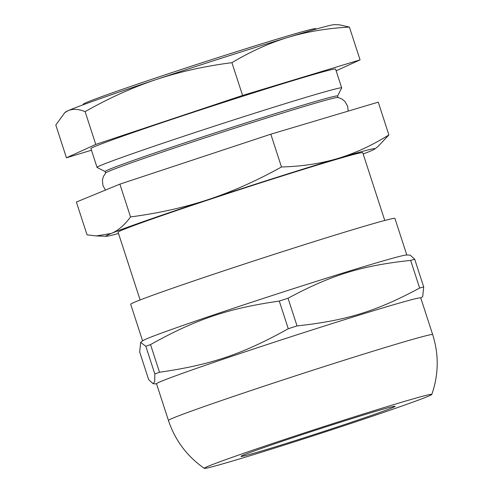 <?xml version="1.0" encoding="UTF-8"?>
<svg xmlns="http://www.w3.org/2000/svg" width="493" height="493" viewBox="0 0 493 493"><rect width="100%" height="100%" fill="white"/><g stroke="black" fill="none" stroke-linecap="round" stroke-linejoin="round"><path stroke-width="0.74" d="M316.346 29.025L315.656 28.674A122.19 2.792 162 0 0 243.524 49.473A122.19 2.792 162 0 0 119.146 90.459A122.19 2.792 162 0 0 83.292 104.177L82.941 104.867M105.471 190.07L102.957 185.608L102.408 180.185L103.339 176.605L105.693 172.901A122.19 2.792 -18 0 1 141.497 159.245A122.19 2.792 -18 0 1 264.969 118.542A122.19 2.792 -18 0 1 337.933 97.441L342.013 99.056L344.872 101.404L347.614 106.118L348.212 111.11M406.817 255.023L394.924 218.43A138.915 3.174 162 0 0 299.226 246.321A138.915 3.174 162 0 0 151.296 295.775A138.915 3.174 162 0 0 130.7 304.28L142.588 340.873M420.788 298.019L422.717 296.509L423.697 286.932L414.712 259.263L410.213 255.14L406.522 255.01A138.915 3.174 162 0 0 307.139 284.282A138.915 3.174 162 0 0 163.214 332.467A138.915 3.174 162 0 0 142.816 340.694L140.653 342.382L145.823 346.296L154.814 373.959L154.728 381.477L153.163 383.751L148.664 379.628L139.673 351.959L140.653 342.382M419.642 288.054C376.356 311.305 346.154 320.629 297.032 325.904L288.041 298.234C331.321 274.983 361.529 265.659 410.651 260.384L419.642 288.054A160.78 3.673 162 0 1 423.697 286.932M288.276 328.739C242.673 354.116 210.955 364.838 159.51 372.246L150.525 344.582C196.122 319.199 227.846 308.476 279.284 301.069L288.276 328.739A160.78 3.673 162 0 1 297.032 325.904M150.525 344.582A160.78 3.673 162 0 0 148.122 345.451A160.78 3.673 162 0 0 145.823 346.296M159.51 372.246A160.78 3.673 162 0 0 157.113 373.121A160.78 3.673 162 0 0 154.814 373.959M288.041 298.234A160.78 3.673 162 0 0 279.284 301.069M414.712 259.263A160.78 3.673 162 0 0 410.651 260.384M168.446 420.461A138.915 3.174 162 0 1 189.041 411.957A138.915 3.174 162 0 1 371.402 351.712A138.915 3.174 162 0 1 432.675 334.611L420.757 297.92A138.915 3.174 162 0 0 325.06 325.811A138.915 3.174 162 0 0 177.123 375.272A138.915 3.174 162 0 0 156.528 383.776L168.446 420.461C175.12 440.385 187.075 456.345 204.312 468.35A119.62 2.736 162 0 0 318.891 433.945A119.62 2.736 162 0 0 431.806 394.431A119.62 2.736 162 0 0 379.049 409.11A119.62 2.736 162 0 0 222.016 460.986A119.62 2.736 162 0 0 204.312 468.35M252.995 451.428A81.031 1.855 162 0 0 240.978 456.389A81.031 1.855 162 0 0 318.62 433.107A81.031 1.855 162 0 0 395.115 406.306A81.031 1.855 162 0 0 339.289 422.575A81.031 1.855 162 0 0 252.995 451.428M337.569 96.018L341.68 87.964A128.624 2.94 162 0 0 341.692 87.89A128.624 2.94 162 0 0 267.003 109.317A128.624 2.94 162 0 0 134.786 152.867A128.624 2.94 162 0 0 97.035 167.38A128.624 2.94 162 0 0 97.09 167.435L105.151 171.539M97.035 167.38L90.928 148.584A128.624 2.94 -18 0 1 128.679 134.065A128.624 2.94 -18 0 1 260.889 90.521A128.624 2.94 -18 0 1 335.585 69.088L341.692 87.89M119.885 184.142L270.817 134.195L281.472 166.979C256.908 180.672 232.573 191.518 208.465 199.523C184.339 207.479 158.364 213.278 130.534 216.926L119.885 184.142L76.378 202.038L87.027 234.822L96.264 235.937L111.245 233.448A141.485 3.235 162 0 0 106.192 236.276A141.485 3.235 162 0 0 118.511 233.479M270.817 134.195L378.248 102.15L388.897 134.928C371.882 145.515 354.8 153.378 337.643 158.53C320.468 163.621 301.747 166.437 281.472 166.979M363.168 153.989A141.485 3.235 162 0 0 369.608 151.456A141.485 3.235 162 0 0 374.779 149.009L377.94 146.544L388.897 134.928M130.534 216.926C124.618 225.054 118.184 230.564 111.245 233.448A141.485 3.235 162 0 1 208.465 199.523A141.485 3.235 162 0 1 337.643 158.53A141.485 3.235 162 0 1 374.779 149.009M338.038 97.466L337.563 95.987A122.19 2.792 162 0 0 266.602 116.348A122.19 2.792 162 0 0 141.004 157.717A122.19 2.792 162 0 0 105.138 171.509L105.619 172.981M384.768 220.47L362.749 152.707A128.624 2.94 162 0 0 288.06 174.134A128.624 2.94 162 0 0 155.85 217.684A128.624 2.94 162 0 0 118.098 232.197L140.117 299.96M231.92 62.679C250.543 51.537 269.307 43.082 288.202 37.308C307.133 31.626 327.531 28.224 349.408 27.097L339.603 24.829L334.377 24.65A141.485 3.235 -18 0 0 288.202 37.308A141.485 3.235 -18 0 0 156.059 79.583C179.705 71.744 204.989 66.111 231.92 62.679L242.574 95.457L95.765 144.418L85.116 111.634C108.793 98.193 132.438 87.507 156.059 79.583A141.485 3.235 -18 0 0 67.997 110.746C72.73 108.639 78.436 108.935 85.116 111.634M336.14 70.795L360.063 59.875L242.574 95.457M360.063 59.875L349.408 27.097M95.765 144.418L66.45 157.797L55.801 125.012L64.706 112.761L67.997 110.746A141.485 3.235 -18 0 0 65.785 111.917L64.706 112.761M66.45 157.797L91.458 150.217M156.558 383.868L153.163 383.751M432.675 334.611C438.992 354.646 438.702 374.588 431.806 394.431M106.192 236.276L96.264 235.937"/></g></svg>
